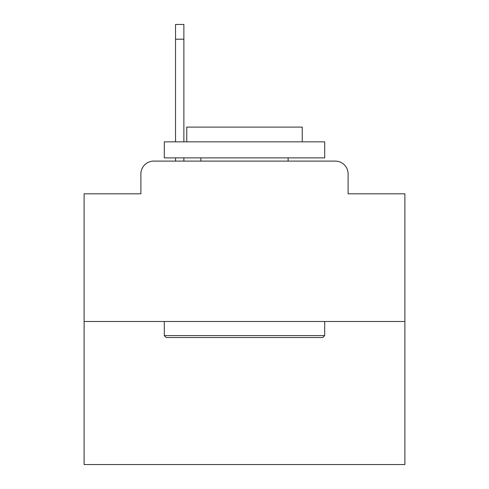 <?xml version="1.0" encoding="UTF-8"?>
<svg xmlns="http://www.w3.org/2000/svg" width="489" height="489" viewBox="0 0 489 489"><rect width="100%" height="100%" fill="white"/><g stroke="black" fill="none" stroke-linecap="round" stroke-linejoin="round"><path stroke-width="0.73" d="M140.893 173.931L140.893 193.815L140.893 173.931A12.83 12.83 0 0 1 153.723 161.101L175.533 161.101L175.533 157.892M404.886 321.487L84.114 321.487L84.114 464.55L404.886 464.55L404.886 193.815L348.107 193.815L348.107 173.931A12.83 12.83 0 0 0 335.277 161.101L153.723 161.101M84.114 321.487L84.114 193.815L140.893 193.815M183.876 157.892L183.876 161.101L194.457 161.101M294.543 161.101L335.277 161.101M348.107 193.815L348.107 173.931M322.771 337.526L166.229 337.526L164.304 335.601L324.696 335.601L322.771 337.526M164.304 141.853L324.696 141.853L324.696 157.892L164.304 157.892L164.304 141.853M302.239 141.853L302.239 127.097L186.761 127.097L186.761 141.853M164.304 321.487L164.304 335.601M324.696 321.487L324.696 335.601M200.875 157.892L200.875 161.101M288.125 157.892L288.125 161.101M183.876 24.45L183.876 39.206L175.533 39.206L175.533 24.45L183.876 24.45M175.533 141.853L175.533 39.206M183.876 141.853L183.876 39.206"/></g></svg>
